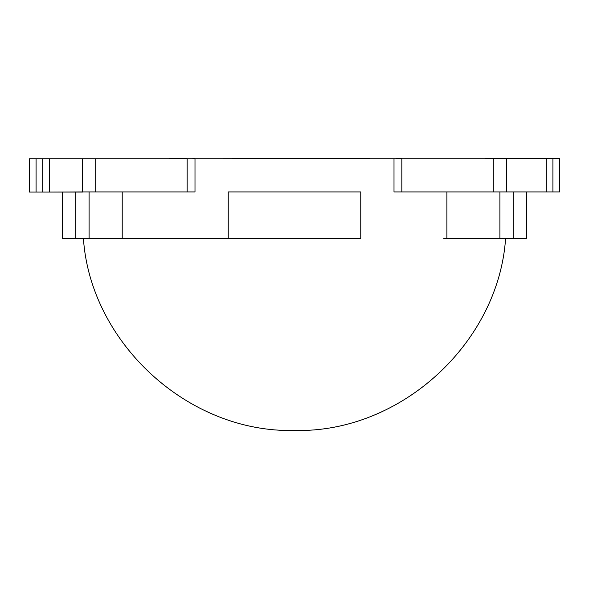<?xml version="1.0" encoding="UTF-8"?>
<svg xmlns="http://www.w3.org/2000/svg" width="589" height="589" viewBox="0 0 589 589"><rect width="100%" height="100%" fill="white"/><g stroke="black" fill="none" stroke-linecap="round" stroke-linejoin="round"><path stroke-width="0.88" d="M369.377 158.529L219.623 158.794L369.377 158.529M82.46 158.794L82.46 192.058L49.329 192.058L49.329 158.794L82.46 158.794L82.46 191.926L95.712 191.926L95.712 158.794L82.46 158.794M49.329 158.794L49.329 192.058L42.703 192.058L42.703 158.794L49.329 158.794M42.703 192.058L36.076 192.058L36.076 158.794L42.703 158.794L42.703 192.058L36.076 192.058L36.076 158.794L29.45 158.794L29.45 192.058L36.076 192.058L29.45 192.058L29.45 158.794M49.329 192.058L82.46 191.926M360.762 191.926L228.237 191.926L360.762 191.926L360.762 238.309L360.762 191.926M168.734 158.794L187.147 158.794L187.155 191.926L95.712 191.926L95.712 158.794L168.601 158.794M192.78 158.794L187.155 158.794L187.155 191.926L194.996 191.926L194.996 158.794L394.004 158.794L394.004 191.926L401.845 191.926L401.845 158.794L493.287 158.794L493.287 191.926L401.845 191.926L401.845 158.794M194.974 158.728L192.684 158.728M192.286 191.926L83.469 191.926M187.155 158.794L169.492 158.794M360.762 238.309L228.237 238.309L228.237 191.926L228.237 238.309L122.217 238.309L122.217 191.926L122.217 238.309L89.086 238.309L89.086 191.926L89.086 238.309L75.834 238.309L75.834 192.058L75.834 238.309L62.581 238.309L360.762 238.309M194.996 191.926L194.996 158.794M446.904 191.926L446.904 238.309L499.914 238.309L446.904 238.309L446.904 191.926M62.581 192.058L62.581 238.309L62.581 192.058M485.248 158.662L559.55 158.662L559.55 191.926L559.55 158.662L552.924 158.662L552.924 191.926L559.55 191.926L546.298 191.926L546.298 158.662L546.298 191.926L506.54 191.926L506.54 158.662L485.336 158.794M513.166 238.309L499.914 238.309L499.914 191.926L499.914 238.309L526.419 238.309L513.166 238.309L513.166 191.926L513.166 238.309M552.924 158.662L552.924 191.926L548.241 191.926M401.845 158.728L396.22 158.728M396.22 158.794L394.004 158.794L394.004 191.926L546.298 191.926M526.419 238.309L526.419 191.926L526.419 238.309M493.287 158.794L493.287 191.926L506.54 191.926L506.54 158.794L493.287 158.794M546.298 158.662L506.54 158.794M187.147 158.728L169.492 158.728M501.504 238.309L504.118 238.317M443.723 238.309L488.207 238.309M445.556 238.309L443.819 238.309M87.481 238.309L98.562 238.309M505.605 238.309C498.743 341.995 401.713 433.092 294.5 430.471C187.28 433.084 90.264 341.995 83.395 238.309L83.653 238.309M99.526 238.309L145.321 238.309"/></g></svg>
